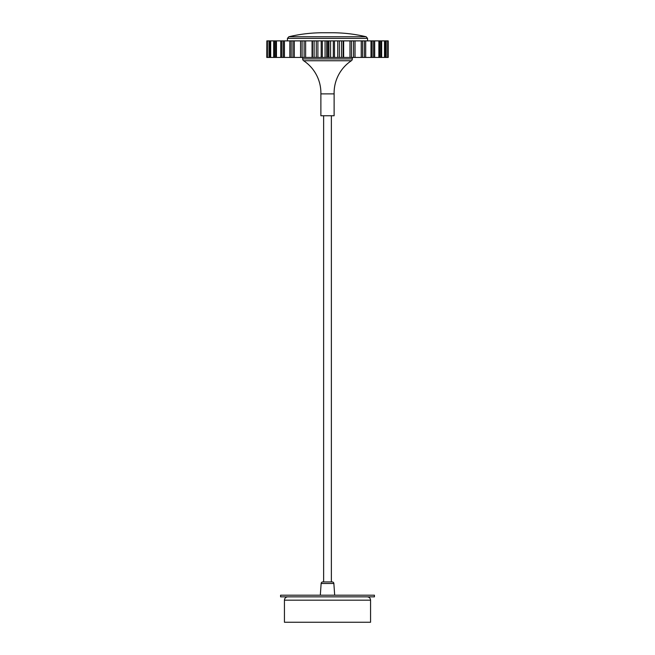 <?xml version="1.0" encoding="UTF-8"?>
<svg xmlns="http://www.w3.org/2000/svg" width="655" height="655" viewBox="0 0 655 655"><rect width="100%" height="100%" fill="white"/><g stroke="black" fill="none" stroke-linecap="round" stroke-linejoin="round"><path stroke-width="0.98" d="M333.313 57.443L334.508 57.443L334.508 40.88L333.313 40.88L333.313 57.443L330.587 57.443L330.587 40.88L388.219 40.88L388.219 57.443L388.047 40.88M322.342 40.88L322.342 57.443L330.587 57.443M266.847 57.443L266.847 40.88L266.781 57.443L322.342 57.443M334.508 57.443L388.047 57.443M312.492 57.443L312.492 40.88L330.587 40.88M266.847 40.88L312.492 40.88M325.068 57.443L325.068 40.88M326.722 57.443L326.722 40.88M327.868 57.443L327.868 40.88M328.933 57.443L328.933 40.88M337.751 57.443L337.751 40.88M339.372 57.443L339.372 40.88M341.533 57.443L341.533 40.88M343.146 57.443L343.146 40.88L343.638 40.88L343.638 57.443M349.983 57.443L349.983 40.88M351.498 57.443L351.498 40.88M353.512 57.443L353.512 40.88M355.026 57.443L355.026 40.88M361.232 57.443L361.232 40.88M362.567 57.443L362.567 40.88M364.36 57.443L364.36 40.88M365.695 57.443L365.695 40.88M371.008 57.443L371.008 40.88M372.114 57.443L372.114 40.88M373.596 57.443L373.596 40.88M374.701 57.443L374.701 40.88M378.877 57.443L378.877 40.88M379.712 57.443L379.712 40.88M380.809 57.443L380.809 40.88M381.644 57.443L381.644 40.88M384.51 57.443L384.51 40.88M385.017 57.443L385.017 40.88M385.705 57.443L385.705 40.88M386.213 57.443L386.213 40.88M387.645 57.443L387.645 40.88M387.817 57.443L387.817 40.88M267.019 57.443L267.019 40.88M267.248 57.443L267.248 40.88M267.42 57.443L267.42 40.88M268.992 57.443L268.992 40.88M269.5 57.443L269.5 40.88M270.188 57.443L270.188 40.88M270.695 57.443L270.695 40.88M273.692 57.443L273.692 40.88M274.519 57.443L274.519 40.88M275.624 57.443L275.624 40.88M276.451 57.443L276.451 40.88M280.741 57.443L280.741 40.88M281.846 57.443L281.846 40.88M283.328 57.443L283.328 40.88M284.434 57.443L284.434 40.88M289.837 57.443L289.837 40.88M291.18 57.443L291.18 40.88M292.965 57.443L292.965 40.88M294.3 57.443L294.3 40.88M300.579 57.443L300.579 40.88M302.094 57.443L302.094 40.88M304.108 57.443L304.108 40.88M305.623 57.443L305.623 40.88M312.067 57.443L312.067 40.88M314.113 57.443L314.113 40.88M316.275 57.443L316.275 40.88M317.896 57.443L317.896 40.88M321.187 57.443L321.187 40.88M287.455 40.88L287.455 38.383L367.545 38.383L366.161 36.754C354.953 34.093 343.588 32.758 332.06 32.75L322.94 32.75L332.06 32.75M334.124 115.747L320.876 115.747L334.124 115.747L334.124 93.886L320.876 93.886A38.645 38.645 0 0 0 303.642 60.743A2.211 2.211 0 0 1 302.659 58.909L302.659 57.443M334.124 93.886A38.645 38.645 0 0 1 351.358 60.743A2.211 2.211 0 0 0 352.341 58.909L352.341 57.443M320.876 115.747L320.876 93.886M284.434 600.168L370.566 600.168L370.566 622.25L284.434 622.25L284.434 600.168C284.63 598.154 285.736 597.049 287.75 596.852M374.431 596.852L280.569 596.852L280.569 595.198L374.431 595.198L374.431 596.852M331.365 581.943L331.365 115.968M323.635 581.943L323.635 115.968M333.862 583.49L321.138 583.49A1.654 1.654 0 0 1 322.792 581.943L332.208 581.943A1.654 1.654 0 0 1 333.862 583.49L334.68 595.198M321.138 583.49L320.32 595.198M287.455 38.383L288.839 36.754L366.161 36.754M351.358 60.743L303.642 60.743M302.659 58.909L352.341 58.909M288.839 36.754C300.047 34.093 311.412 32.758 322.94 32.75M367.545 40.88L367.545 38.383M370.566 600.168C370.37 598.154 369.264 597.049 367.25 596.852"/></g></svg>

